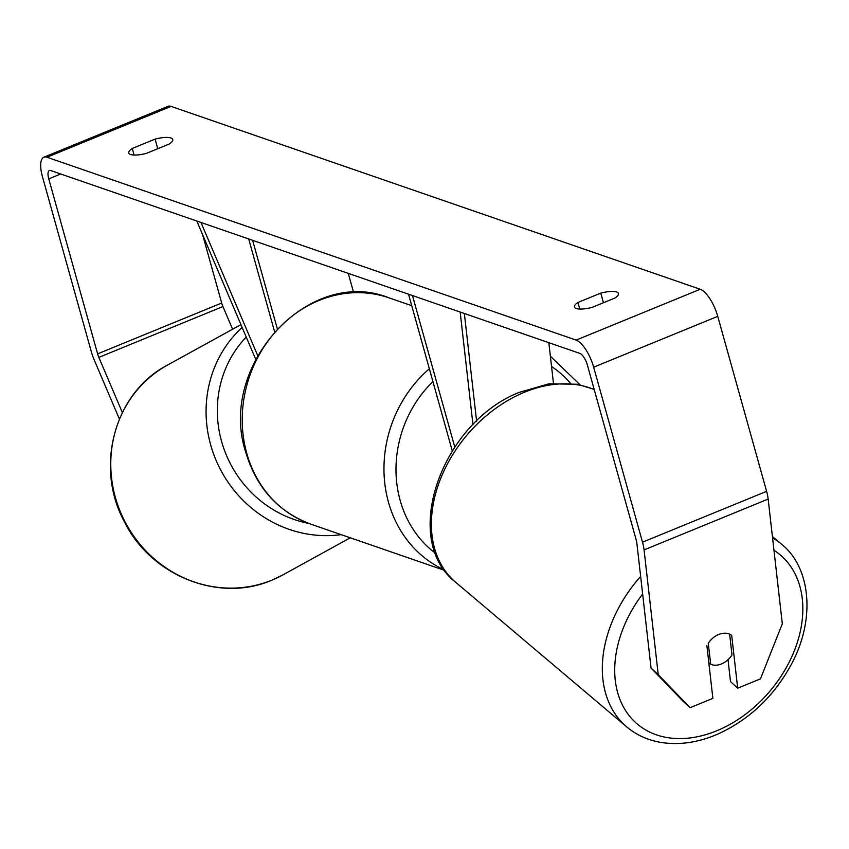 <?xml version="1.0" encoding="UTF-8"?>
<svg xmlns="http://www.w3.org/2000/svg" width="849" height="849" viewBox="0 0 849 849"><rect width="100%" height="100%" fill="white"/><g stroke="black" fill="none" stroke-linecap="round" stroke-linejoin="round"><path stroke-width="1.27" d="M548.836 342.678L553.452 383.281M464.361 313.493L476.597 421.189M454.767 447.052L412.465 295.558M452.262 450.851L408.528 294.2M460.169 312.039L472.978 424.776M729.631 634.129L731.997 654.961A17.999 13.022 -49.8 0 1 721.83 663.801A17.999 13.022 -49.8 0 1 710.719 664.236L708.225 643.171M708.819 662.634L710.719 664.236M708.331 643.255A17.999 13.022 -49.8 0 1 713.256 637.695A17.999 13.244 -47.5 0 1 731.689 635.307L737.685 688.189L760.46 678.86L782.322 623.782L768.154 499.063L644.073 549.908L658.23 674.626L690.11 707.684L682.914 701.094L651.045 668.036L658.23 674.626M122.352 412.518L98.845 357.387A10.804 3.937 67.7 0 1 97.614 353.874L48.754 178.874A10.804 3.937 67.7 0 1 49.38 170.511A10.804 3.937 67.7 0 1 50.685 170.532L579.846 353.396A10.804 3.937 67.7 0 1 587.359 365.006L636.219 540.006A10.804 3.937 67.7 0 1 636.877 543.318L651.045 668.036M592.114 307.38A17.999 5.126 164.4 0 1 576.28 308.516A17.999 5.126 164.4 0 1 574.444 306.998A17.999 5.126 164.4 0 1 577.936 302.477L600.763 293.128A17.999 5.126 164.4 0 1 618.433 293.51A17.999 5.126 164.4 0 1 614.941 298.031L592.114 307.38M130.587 154.497A17.999 5.126 -15.6 0 0 146.421 153.361L169.259 144.012A17.999 5.126 -15.6 0 0 172.75 139.491A17.999 5.126 -15.6 0 0 155.08 139.109L132.253 148.469A17.999 5.126 -15.6 0 0 128.761 152.99A17.999 5.126 -15.6 0 0 130.587 154.497M119.391 419.003L94.197 359.891A25.205 9.201 67.7 0 1 91.31 351.698L42.45 176.698A25.205 9.201 67.7 0 1 43.915 157.182L168.006 106.337A25.205 9.201 67.7 0 1 171.063 106.39L700.213 289.254A25.205 9.201 67.7 0 1 717.745 316.337L766.605 491.338A25.205 9.201 67.7 0 1 768.154 499.063M43.915 157.182A25.205 9.201 67.7 0 1 46.982 157.235L576.131 340.099A25.205 9.201 67.7 0 1 593.653 367.182L642.513 542.182A25.205 9.201 67.7 0 1 644.073 549.908M232.605 329.232L222.937 306.542A10.804 3.937 67.7 0 1 221.695 303.029L202.624 234.738M706.867 645.473L712.873 698.356L690.11 707.684M728.018 659.705L730.501 681.598L737.685 688.189M157.765 148.713L155.08 139.109M134.089 155.038L132.253 148.469M603.448 302.732L600.763 293.128M579.771 309.057L577.936 302.477M196.777 221.016L255.698 359.254M274.535 331.545L248.683 238.951M277.262 328.574L252.62 240.32M353.64 292.608L348.27 273.367M200.969 222.47L257.672 355.508M640.645 576.407A119.72 86.577 130.2 0 0 626.732 726.893C635.975 734.64 646.768 739.712 659.121 742.1C677.99 745.518 697.57 742.843 717.883 734.056C749.731 719.474 774.373 695.947 791.82 663.494C816.271 617.329 809.925 566.421 781.313 544.029A119.72 86.577 130.2 0 0 772.558 537.831M773.98 550.301A110.72 80.071 -49.8 0 1 797.816 640.857A110.72 80.071 -49.8 0 1 719.029 729.822A110.72 80.071 -49.8 0 1 623.845 707.673A110.72 80.071 -49.8 0 1 642.64 594.003M626.732 726.893L455.807 582.403A119.72 86.577 -49.8 0 1 438.519 484.28A119.72 86.577 -49.8 0 1 521.997 393.289A119.72 86.577 -49.8 0 1 594.226 389.606M171.063 106.39L46.982 157.235M700.213 289.254L576.131 340.099M60.682 173.992L48.754 178.874M221.695 303.029L97.614 353.874M222.937 306.542L98.845 357.387M717.745 316.337L593.653 367.182M766.605 491.338L642.513 542.182M246.741 453.26A119.72 106.136 109.1 0 0 310.787 524.151C278.175 511.894 256.525 488.016 245.828 452.506C217.079 366.015 308.951 265.472 388.991 297.84A119.72 106.136 109.1 0 0 276.901 330.197A119.72 106.136 109.1 0 0 246.741 453.26M444.282 569.838A119.72 106.136 -70.9 0 1 388.481 502.237A119.72 106.136 -70.9 0 1 429.35 368.784M432.937 381.604A110.72 98.155 109.1 0 0 400.166 500.422A110.72 98.155 109.1 0 0 435.537 553.325M570.422 383.249A110.72 98.155 109.1 0 0 551.542 366.492M272.104 580.058A119.72 112.779 61.2 0 0 282.95 574.869L272.009 580.111C219.562 603.119 151.462 576.174 124.707 522.337C94.218 467.385 114.286 392.641 167.433 365.123A119.72 112.779 61.2 0 0 123.476 518.728A119.72 112.779 61.2 0 0 272.104 580.058M341.139 534.637A119.72 112.779 -118.8 0 1 218.363 465.39A119.72 112.779 -118.8 0 1 242.135 327.438M246.242 337.074A110.72 104.3 61.2 0 0 223.308 447.03A110.72 104.3 61.2 0 0 308.643 523.387M455.807 582.403C399.879 539.518 441.777 422.611 519.238 392.376L548.868 383.822L577.447 384.236L594.162 389.383M772.41 536.504L781.313 544.029M444.706 570.432L310.787 524.151M411.744 305.693L388.991 297.84M580.026 384.756L550.375 356.209M350.266 537.799L282.95 574.869M240.946 324.636L167.433 365.123"/></g></svg>
